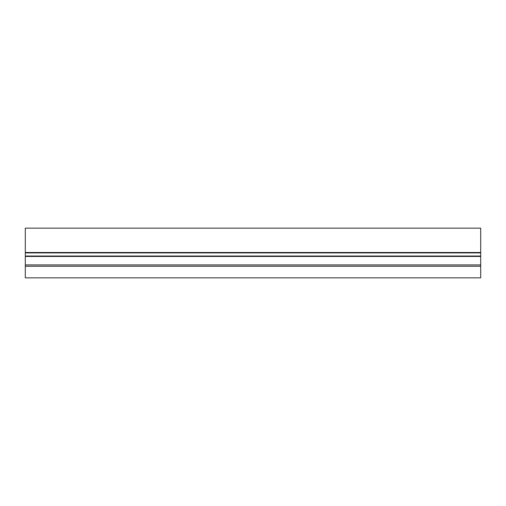 <?xml version="1.0" encoding="UTF-8"?>
<svg xmlns="http://www.w3.org/2000/svg" width="506" height="506" viewBox="0 0 506 506"><rect width="100%" height="100%" fill="white"/><g stroke="black" fill="none" stroke-linecap="round" stroke-linejoin="round"><path stroke-width="0.76" d="M480.7 266.251L25.3 266.251L25.3 277.838L480.7 277.838L480.7 252.918L25.3 252.918L25.3 256.434L480.7 256.434M25.3 266.251L25.3 264.923L480.7 264.923M25.3 264.923L25.3 256.434M25.3 256.023L480.7 256.023M480.7 252.918L480.7 252.5L25.3 252.5L25.3 252.918M480.7 252.5L480.7 228.162L25.3 228.162L25.3 252.5"/></g></svg>
